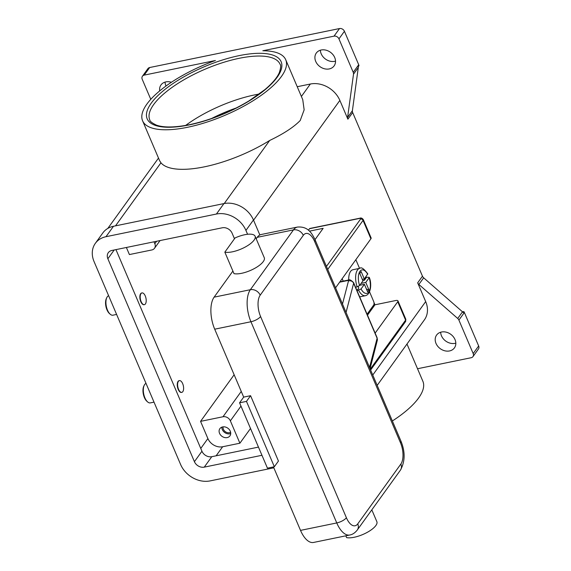 <?xml version="1.0" encoding="UTF-8"?>
<svg xmlns="http://www.w3.org/2000/svg" width="571" height="571" viewBox="0 0 571 571"><rect width="100%" height="100%" fill="white"/><g stroke="black" fill="none" stroke-linecap="round" stroke-linejoin="round"><path stroke-width="0.86" d="M395.739 359.637L424.403 319.86A23.953 19.4 -144.2 0 0 425.68 301.602L417.672 282.831A3.99 3.233 -144.2 0 0 418.172 283.694A3.99 3.233 -144.2 0 0 418.864 284.451L457.714 318.468A3.99 3.233 35.8 0 1 458.406 319.232A3.99 3.233 35.8 0 1 458.906 320.095L473.181 353.57A3.99 3.233 35.8 0 1 473.209 356.204A3.99 3.233 35.8 0 1 472.966 356.611A3.99 3.233 35.8 0 1 471.196 357.717L417.522 368.738M392.363 420.97A77.806 27.265 -23.1 0 0 418.586 398.03A77.806 27.265 -23.1 0 0 422.89 381.321L406.987 344.035M146.026 383.419A9.978 4.689 78.4 0 0 144.192 385.346A9.978 4.689 78.4 0 0 144.913 397.866A9.978 4.689 78.4 0 0 147.589 401.891A9.978 4.689 78.4 0 0 150.344 402.89L154.013 402.141M144.192 385.346L143.742 386.296A8.979 4.225 78.4 0 0 144.392 397.566A8.979 4.225 78.4 0 0 146.797 401.192L147.589 401.891M116.605 314.435L112.937 315.192A9.978 4.689 -101.6 0 1 110.182 314.193A9.978 4.689 -101.6 0 1 107.505 310.16A9.978 4.689 -101.6 0 1 106.784 297.641A9.978 4.689 -101.6 0 1 108.618 295.721M110.182 314.193L109.389 313.493A8.979 4.225 -101.6 0 1 106.984 309.867A8.979 4.225 -101.6 0 1 106.334 298.597L106.784 297.641M472.966 356.611L478.441 349.009A3.99 3.233 -144.2 0 0 478.684 348.61A3.99 3.233 -144.2 0 0 478.655 345.969L473.181 353.57M449.541 350.944A10.977 8.893 35.8 0 1 437.764 346.311A10.977 8.893 35.8 0 1 436.601 335.063A10.977 8.893 35.8 0 1 441.469 332.022A10.977 8.893 35.8 0 1 453.246 336.654A10.977 8.893 35.8 0 1 454.416 347.903A10.977 8.893 35.8 0 1 449.541 350.944M458.906 320.095L464.38 312.501A3.99 3.233 -144.2 0 0 463.88 311.63A3.99 3.233 -144.2 0 0 463.859 311.602L463.174 312.551A3.99 3.233 -144.2 0 0 462.503 311.823L423.661 277.806A3.99 3.233 35.8 0 1 422.961 277.049A3.99 3.233 35.8 0 1 422.461 276.178L417.672 282.831M440.669 332.229A10.977 8.893 -144.2 0 0 455.016 343.342A10.977 8.893 -144.2 0 0 455.815 343.142M358.709 64.751L353.235 72.346A3.99 3.233 35.8 0 1 353.492 73.259A3.99 3.233 35.8 0 1 353.506 74.166L358.295 67.514A3.99 3.233 -144.2 0 0 358.288 66.65L358.973 65.701A3.99 3.233 -144.2 0 0 358.966 65.665A3.99 3.233 -144.2 0 0 358.709 64.751L344.427 31.284A3.99 3.233 -144.2 0 0 342.379 29.057A3.99 3.233 -144.2 0 0 339.509 28.55L149.681 67.528A3.99 3.233 -144.2 0 0 147.91 68.634L142.436 76.228A3.99 3.233 35.8 0 1 144.206 75.122L215.417 60.505A77.806 27.265 -23.1 0 0 146.89 104.093A77.806 27.265 -23.1 0 0 142.593 120.802A77.806 27.265 -23.1 0 0 205.888 122.43A77.806 27.265 -23.1 0 0 281.432 76.464A77.806 27.265 -23.1 0 0 285.728 59.748A77.806 27.265 -23.1 0 0 262.824 50.769L334.035 36.144A3.99 3.233 35.8 0 1 336.904 36.651A3.99 3.233 35.8 0 1 338.953 38.878L344.427 31.284M358.295 67.514L352.393 110.724L347.603 117.369A3.99 3.233 -144.2 0 0 347.611 118.268A3.99 3.233 -144.2 0 0 347.875 119.182L339.866 100.41A23.953 19.4 -144.2 0 0 310.353 84.023L297.234 86.721M347.875 119.182L352.664 112.537A3.99 3.233 35.8 0 1 352.4 111.623A3.99 3.233 35.8 0 1 352.393 110.724M352.664 112.537L422.461 276.178M462.553 311.873L463.859 311.602M464.38 312.501L478.655 345.969M165.062 82.103A10.977 8.893 -144.2 0 0 166.018 86.007M320.381 50.212A10.977 8.893 -144.2 0 0 334.72 61.325A10.977 8.893 -144.2 0 0 335.527 61.126M150.78 99.325L142.222 79.276A3.99 3.233 35.8 0 1 142.2 76.635A3.99 3.233 35.8 0 1 142.436 76.228M321.18 50.005A10.977 8.893 35.8 0 1 332.957 54.638A10.977 8.893 35.8 0 1 334.121 65.886A10.977 8.893 35.8 0 1 329.253 68.927A10.977 8.893 35.8 0 1 317.476 64.295A10.977 8.893 35.8 0 1 316.305 53.046A10.977 8.893 35.8 0 1 321.18 50.005M159.702 90.896A10.977 8.893 35.8 0 1 160.993 84.936A10.977 8.893 35.8 0 1 165.868 81.903A10.977 8.893 35.8 0 1 171.407 82.274M185.675 125.413A70.818 24.817 156.9 0 1 254.773 94.879A70.818 24.817 156.9 0 1 259.234 94.037M285.728 59.748L302.751 99.661L304.15 109.846L300.218 120.517C293.722 127.176 283.544 133.828 269.676 140.466A77.806 27.265 156.9 0 1 160.958 162.792L159.623 160.708L142.593 120.802M347.603 117.369L353.506 74.166M353.235 72.346L338.953 38.878M250.519 428.471L239.899 443.21L222.647 446.75A11.977 9.7 35.8 0 1 207.887 438.557L200.557 421.362L234.139 374.754M200.557 421.362L222.99 416.759A5.988 4.853 35.8 0 1 230.363 420.848L239.899 443.21M115.956 249.62L201.948 451.233A7.987 6.467 -144.2 0 0 211.784 456.693L258.463 447.107M261.953 455.294L204.261 467.135A7.987 6.467 35.8 0 1 194.418 461.675L107.869 258.763A7.987 6.467 35.8 0 1 108.297 252.675A7.987 6.467 35.8 0 1 111.837 250.469L222.283 227.786A7.987 6.467 35.8 0 1 232.126 233.246L234.474 238.764M273.83 467.813L210.128 480.896A23.953 19.4 35.8 0 1 180.614 464.508L94.065 261.597A23.953 19.4 35.8 0 1 95.343 243.339A23.953 19.4 35.8 0 1 105.97 236.708L216.416 214.032A23.953 19.4 35.8 0 1 245.93 230.413L247.571 234.274M95.343 243.339L102.866 232.897A23.953 19.4 35.8 0 1 113.501 226.266L223.946 203.583A23.953 19.4 35.8 0 1 253.453 219.971L259.855 234.974M126.384 247.479L129.403 254.559L151.843 249.955A5.988 4.853 -144.2 0 0 154.498 248.292A5.988 4.853 -144.2 0 0 154.82 243.731L153.999 241.811M144.227 304.678A5.988 2.812 -101.6 0 1 144.056 304.721A5.988 2.812 -101.6 0 1 140.801 301.709A5.988 2.812 -101.6 0 1 141.651 292.994A5.988 2.812 -101.6 0 1 141.822 292.966M181.635 392.377A5.988 2.812 -101.6 0 1 181.464 392.427A5.988 2.812 -101.6 0 1 178.209 389.408A5.988 2.812 -101.6 0 1 179.058 380.693A5.988 2.812 -101.6 0 1 179.23 380.671M182.663 383.641A5.988 2.812 78.4 0 0 179.401 380.621A5.988 2.812 78.4 0 0 178.552 389.336A5.988 2.812 78.4 0 0 181.814 392.356A5.988 2.812 78.4 0 0 182.663 383.641M141.144 301.638A5.988 2.812 -101.6 0 1 141.993 292.923A5.988 2.812 -101.6 0 1 145.255 295.942A5.988 2.812 -101.6 0 1 144.406 304.657A5.988 2.812 -101.6 0 1 141.144 301.638M227.179 437.593A6.188 5.011 35.8 0 1 220.549 434.981A6.188 5.011 35.8 0 1 219.885 428.643A6.188 5.011 35.8 0 1 222.633 426.93A6.188 5.011 35.8 0 1 229.271 429.535A6.188 5.011 35.8 0 1 229.927 435.873A6.188 5.011 35.8 0 1 227.179 437.593M221.841 427.158A6.188 5.011 -144.2 0 0 229.92 433.789A6.188 5.011 -144.2 0 0 230.713 433.56M223.111 426.851A4.911 3.976 -144.2 0 0 224.76 431.233A4.911 3.976 -144.2 0 0 229.449 432.69A4.911 3.976 -144.2 0 0 230.605 432.254M309.446 231.155L323.157 228.336L315.014 239.642M308.426 230.22L309.503 228.714L359.552 218.436A1.998 0.699 156.9 0 1 360.594 219.036L326.441 266.429M310.203 228.55A1.998 0.935 78.4 0 0 309.839 228.479A1.998 0.935 78.4 0 0 309.503 228.714M373.941 302.423L374.954 304.8L395.667 300.546A3.99 1.399 156.9 0 1 397.966 300.881A3.99 1.399 156.9 0 1 397.744 301.738L375.14 333.114M335.57 287.827L370.9 238.799A3.99 1.399 -23.1 0 0 371.121 237.943L363.27 219.542A3.99 1.399 -23.1 0 1 363.056 220.399A1.998 1.62 -144.2 0 0 362.028 219.285A1.998 1.62 -144.2 0 0 360.594 219.036M374.954 304.8L367.481 315.171M369.565 291.845L373.605 301.324A2.798 1.313 -101.6 0 1 374.048 303.415A2.798 1.313 -101.6 0 1 373.677 305.057L367.074 314.214M359.552 268.37L355.847 259.691M348.724 280.026A13.975 6.566 -101.6 0 1 352.921 269.733L359.823 268.313A13.975 6.566 78.4 0 0 357.16 286.863L359.58 285.55L362.942 280.882L359.78 273.466L361.15 271.568L364.312 278.976L362.307 279.39M366.047 276.571A13.975 6.566 -101.6 0 1 366.382 277.499L368.109 277.142L369.144 277.749L365.775 282.417L368.937 289.832L367.567 291.731L364.412 284.315L359.78 285.272M364.412 284.315L361.043 288.983L357.018 290.632M361.15 283.373L365.775 282.417M358.624 290.304A13.975 6.566 78.4 0 0 365.447 295.692C371.014 294.35 371.892 283.373 369.259 277.328L369.144 277.749A11.977 5.631 78.4 0 1 368.759 291.967A11.977 5.631 78.4 0 1 361.043 288.983M366.382 277.499L364.484 280.133L362.906 280.804M366.446 289.09L368.937 289.832M358.167 286.535L358.802 288.02L356.982 290.546M364.02 279.041L364.484 280.133M364.312 278.976L367.774 273.852M355.547 287.192L357.16 286.863M369.965 368.381L344.327 308.369M345.826 535.819L346.59 537.604A17.965 6.295 -23.1 0 0 363.841 534.056A17.965 6.295 -23.1 0 0 376.86 521.68L371.814 509.846M250.576 395.696L278.448 461.04L274.344 466.735L246.472 401.392L250.576 395.696L243.674 397.109L214.703 329.189A23.953 11.263 -101.6 0 1 214.111 297.156L232.904 271.075M400.457 442.711A7.987 2.798 156.9 0 0 400.899 440.99L315.085 239.799A7.987 2.798 156.9 0 1 314.642 241.512L400.457 442.711A15.967 7.509 -101.6 0 1 400.849 464.059L357.746 523.885A15.967 7.509 -101.6 0 1 346.397 517.726A7.987 2.798 156.9 0 1 342.443 520.823A7.987 2.798 156.9 0 1 336.762 522.943A23.953 11.263 78.4 0 0 349.787 535.006L313.55 542.45A23.953 11.263 -101.6 0 1 300.517 530.38L273.452 466.921M243.674 397.109L239.57 402.812L267.442 468.156L274.344 466.735M246.472 401.392L239.57 402.812M256.186 238.764L257.221 237.329A23.953 11.263 -101.6 0 1 261.204 234.503L297.448 227.065A23.953 11.263 78.4 0 0 293.465 229.892A7.987 6.467 35.8 0 1 299.204 230.905A7.987 6.467 35.8 0 1 303.301 235.352A15.967 7.509 -101.6 0 1 314.642 241.512M264.273 257.721A17.965 6.295 156.9 0 1 251.254 270.097A17.965 6.295 156.9 0 1 233.996 273.645L224.831 252.146A17.965 6.295 -23.1 0 0 242.09 248.599A17.965 6.295 -23.1 0 0 255.101 236.223A17.965 6.295 -23.1 0 0 235.074 237.936L224.831 252.146M418.864 284.451L423.661 277.806M462.503 311.823L457.714 318.468M339.509 28.55L334.035 36.144M144.206 75.122L149.681 67.528M277.113 77.349A72.817 25.517 -23.1 0 0 239.121 55.637A72.817 25.517 -23.1 0 0 151.208 103.201A72.817 25.517 -23.1 0 0 189.201 124.921A72.817 25.517 -23.1 0 0 277.113 77.349M239.17 58.306A70.818 24.817 156.9 0 1 280.04 64.209C281.068 65.123 280.825 67.949 279.298 72.688C277.042 77.777 272.231 83.423 264.865 89.64L248.942 100.917C229.899 112.316 210.099 120.238 189.529 124.685C174.933 127.561 163.934 127.726 156.518 125.163C151.95 122.986 149.695 121.195 149.752 119.782A70.818 24.817 156.9 0 1 153.663 104.572A70.818 24.817 156.9 0 1 239.17 58.306M211.62 118.483A68.827 24.118 156.9 0 1 236.28 107.969M372.763 375.033L425.68 301.602M253.553 220.185L339.866 100.41M310.353 84.023L301.388 96.463M269.676 140.466L224.239 203.526M115.52 225.852L160.958 162.792M222.99 416.759L241.248 391.421M222.647 446.75L216.124 455.801M230.363 420.848L240.983 406.117M207.887 438.557L200.764 448.449M253.453 219.971L245.93 230.413M223.946 203.583L216.416 214.032M113.501 226.266L105.97 236.708M114.2 249.984L107.869 258.763M201.948 451.233L194.418 461.675M211.784 456.693L204.261 467.135M154.82 243.731L156.582 241.276M370.629 370.029L405.489 321.659L405.817 319.282A3.99 1.399 156.9 0 1 405.596 320.138A1.998 1.62 35.8 0 1 405.61 321.459A1.998 1.62 35.8 0 1 405.489 321.659A1.998 1.62 35.8 0 1 405.339 321.837M360.251 218.272A1.998 0.935 78.4 0 0 359.887 218.201A1.998 0.935 78.4 0 0 359.552 218.436M327.718 269.426L363.056 220.399L370.9 238.799M397.744 301.738L405.596 320.138L370.265 369.166M342.165 278.684L343.207 281.118M367.674 274.308A11.977 5.631 78.4 0 0 359.958 271.332A11.977 5.631 78.4 0 0 359.58 285.55M339.631 282.188L347.318 280.611A1.998 0.699 156.9 0 1 348.481 280.975L342.486 304.05M339.916 281.796L347.982 280.14A3.99 1.877 78.4 0 0 347.318 280.611M348.481 280.975A3.99 3.612 14.6 0 1 351.515 281.146A3.99 3.612 14.6 0 1 353.635 283.237L346.105 312.244A3.99 1.399 -23.1 0 0 346.083 312.473M370.022 368.816L377.281 340.444A3.99 3.612 -165.4 0 0 377.11 338.26L369.58 367.267A3.99 1.399 -23.1 0 0 369.551 367.503M377.11 338.26L353.635 283.237A5.988 2.098 -23.1 0 0 353.613 282.652L377.081 337.675A5.988 2.098 156.9 0 1 377.11 338.26M400.899 440.99C405.339 451.782 405.182 461.504 400.428 470.147A7.987 6.467 -144.2 0 0 400.906 469.341A7.987 6.467 -144.2 0 0 400.849 464.059M357.746 523.885A7.987 6.467 35.8 0 1 357.796 529.16A7.987 6.467 35.8 0 1 357.318 529.967L400.428 470.147M346.397 517.726L260.583 316.527A7.987 2.798 156.9 0 1 256.629 319.632A7.987 2.798 156.9 0 1 250.94 321.744L336.762 522.943L300.517 530.38M260.583 316.527A15.967 7.509 -101.6 0 1 260.19 295.178A7.987 6.467 -144.2 0 0 256.094 290.725A7.987 6.467 -144.2 0 0 250.355 289.711A23.953 11.263 78.4 0 0 250.94 321.744L214.703 329.189M260.19 295.178L303.301 235.352M257.221 237.329L293.465 229.892L250.355 289.711L214.111 297.156M158.495 158.088L107.819 228.414M396.096 359.145L377.181 385.389M160.073 240.562L154.498 248.292M309.839 228.479L359.887 218.201C360.993 217.672 362.128 218.115 363.27 219.542M397.966 300.881L405.817 319.282M359.68 296.877L365.447 295.692M367.781 273.852C363.941 268.72 361.293 266.878 359.823 268.313M349.787 535.006C352.543 534.535 355.055 532.857 357.318 529.967M315.085 239.799C311.737 232.932 307.855 226.202 297.448 227.065M347.982 280.14C349.052 279.069 350.929 279.904 353.613 282.652M377.081 337.675L377.281 340.444M264.273 257.714L255.101 236.223"/></g></svg>
